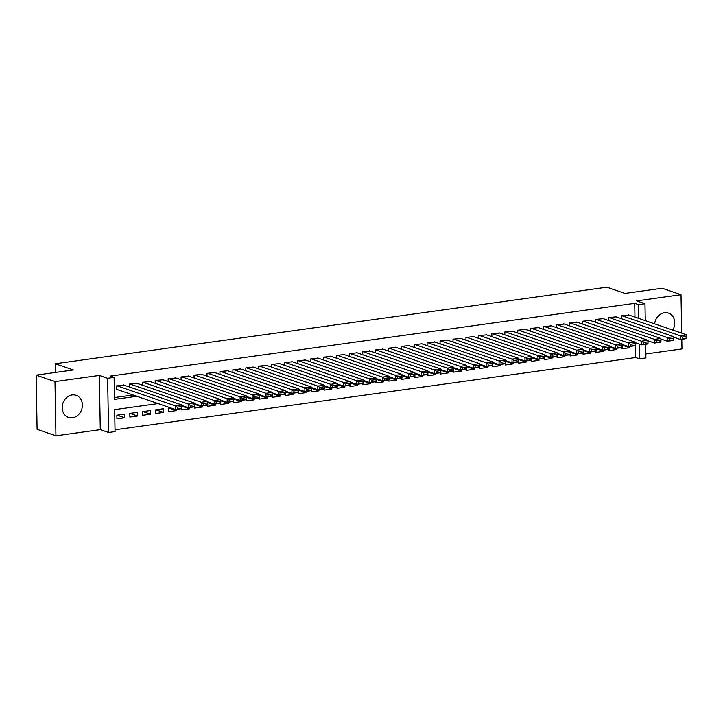 <?xml version="1.0" encoding="UTF-8"?>
<svg xmlns="http://www.w3.org/2000/svg" width="723" height="723" viewBox="0 0 723 723"><rect width="100%" height="100%" fill="white"/><g stroke="black" fill="none" stroke-linecap="round" stroke-linejoin="round"><path stroke-width="1.08" d="M72.499 417.786A11.685 9.896 109 0 0 82.232 407.284A11.685 9.896 109 0 0 76.096 395.309A11.685 9.896 109 0 0 72.101 394.939A11.685 9.896 109 0 0 62.368 405.44A11.685 9.896 109 0 0 68.504 417.415A11.685 9.896 109 0 0 72.499 417.786M672.761 330.068A11.685 9.896 109 0 0 668.459 313.104A11.685 9.896 109 0 0 664.464 312.734A11.685 9.896 109 0 0 654.649 323.85M158.138 403.588L114.668 409.625L115.056 431.595L108.586 432.49L107.637 378.292L114.107 377.388L114.496 399.367L136.819 396.267M100.289 429.643L99.34 375.445L54.993 381.599L36.15 375.12L37.099 429.326L55.942 435.797L100.289 429.643L108.586 432.49M645.847 353.936L681.97 348.929L681.798 339.25M645.675 344.265L645.91 357.93L639.439 358.825L639.186 344.031M115.02 429.778L635.671 357.533L639.439 358.825M54.993 381.599L55.942 435.797M681.69 333.14L681.021 294.722L636.674 300.876L644.97 303.723L645.259 320.623M36.15 375.12L73.375 369.959L55.282 363.741L606.859 287.203L624.952 293.411L662.178 288.251L681.021 294.722M124.13 385.142L116.349 385.91L116.412 389.57L117.063 389.48M137.072 383.353L129.3 384.112L129.345 386.941M150.023 381.554L142.25 382.313L142.295 385.142M162.973 379.756L155.192 380.515L155.246 383.344M175.915 377.957L168.143 378.725L168.188 381.545M188.866 376.159L181.093 376.927L181.139 379.756M201.816 374.36L194.035 375.129L194.089 377.957M214.758 372.571L206.986 373.33L207.04 376.159M227.709 370.772L219.937 371.532L219.982 374.36M240.66 368.974L232.878 369.742L232.933 372.562M253.601 367.176L245.829 367.944L245.883 370.772M266.552 365.377L258.78 366.145L258.825 368.974M279.503 363.588L271.721 364.347L271.776 367.176M292.444 361.789L284.672 362.548L284.726 365.377M305.395 359.991L297.623 360.75L297.668 363.579M318.346 358.192L310.565 358.96L310.619 361.78M331.288 356.394L323.515 357.162L323.57 359.991M344.238 354.604L336.466 355.364L336.511 358.192M357.189 352.806L349.408 353.565L349.462 356.394M370.131 351.007L362.359 351.767L362.413 354.595M383.082 349.209L375.309 349.977L375.354 352.797M396.032 347.411L388.251 348.179L388.305 351.007M408.974 345.612L401.202 346.38L401.256 349.209M421.925 343.823L414.152 344.582L414.198 347.411M434.875 342.024L427.094 342.783L427.148 345.612M447.817 340.226L440.045 340.994L440.099 343.814M460.768 338.427L452.996 339.195L453.041 342.015M473.719 336.629L465.946 337.397L465.992 340.226M486.66 334.839L478.888 335.599L478.942 338.427M499.611 333.041L491.839 333.8L491.884 336.629M512.562 331.242L504.79 332.002L504.835 334.83M525.504 329.444L517.731 330.212L517.785 333.032M538.454 327.646L530.682 328.414L530.727 331.242M551.405 325.847L543.633 326.615L543.678 329.444M564.347 324.058L556.574 324.817L556.629 327.646M577.297 322.259L569.525 323.018L569.57 325.847M590.248 320.461L582.476 321.229L582.521 324.049M603.19 318.662L595.418 319.43L595.472 322.259M616.141 316.864L608.368 317.632L608.414 320.461M623.533 344.898L622.069 345.097L629.661 347.718L621.888 348.793L621.87 347.564M610.583 346.697L609.118 346.895L616.71 349.516L608.947 350.592L608.92 349.363M597.632 348.495L596.177 348.694L603.759 351.315L595.996 352.39L595.978 351.161M583.226 350.501L590.818 353.104L583.045 354.189L583.027 352.96M571.739 352.083L570.275 352.291L577.867 354.903L570.104 355.987L570.076 354.749M558.789 353.881L557.334 354.08L564.916 356.701L557.153 357.777L557.126 356.547M545.847 355.68L544.383 355.879L551.974 358.5L544.202 359.575L544.184 358.346M531.432 357.686L539.024 360.298L531.26 361.373L531.233 360.144M519.945 359.268L518.49 359.476L526.073 362.096L518.31 363.172L518.283 361.943M507.004 361.066L505.54 361.274L513.131 363.886L505.359 364.97L505.341 363.741M494.053 362.865L492.589 363.073L500.18 365.684L492.417 366.76L492.39 365.531M479.647 364.88L487.23 367.483L479.466 368.558L479.439 367.329M468.161 366.462L466.697 366.66L474.288 369.281L466.516 370.357L466.498 369.128M455.21 368.26L453.746 368.459L461.337 371.08L453.565 372.155L453.547 370.926M442.259 370.049L440.804 370.257L448.387 372.869L440.623 373.954L440.596 372.725M429.308 371.848L427.853 372.056L435.445 374.668L427.673 375.752L427.655 374.514M414.903 373.863L422.494 376.466L414.722 377.542L414.704 376.312M403.416 375.445L401.961 375.644L409.543 378.265L401.78 379.34L401.753 378.111M390.465 377.243L389.01 377.442L396.602 380.063L388.829 381.138L388.811 379.909M377.523 379.033L376.059 379.241L383.651 381.861L375.879 382.937L375.861 381.708M363.118 381.048L370.7 383.651L362.937 384.735L362.91 383.497M351.622 382.63L350.167 382.829L357.758 385.449L349.986 386.525L349.968 385.296M338.68 384.428L337.216 384.627L344.808 387.248L337.035 388.323L337.017 387.094M325.73 386.227L324.275 386.425L331.857 389.046L324.094 390.122L324.067 388.893M311.324 388.233L318.915 390.845L311.143 391.92L311.125 390.691M299.837 389.814L298.373 390.022L305.965 392.634L298.192 393.719L298.174 392.49M286.886 391.613L285.431 391.821L293.014 394.433L285.251 395.517L285.224 394.279M273.936 393.411L272.481 393.61L280.072 396.231L272.3 397.307L272.282 396.077M259.53 395.418L267.121 398.03L259.349 399.105L259.331 397.876M248.043 397.008L246.579 397.207L254.171 399.828L246.407 400.904L246.38 399.674M235.092 398.798L233.637 399.006L241.229 401.617L233.457 402.702L233.439 401.473M222.151 400.596L220.687 400.804L228.278 403.416L220.506 404.5L220.488 403.262M207.745 402.612L215.327 405.214L207.564 406.29L207.537 405.061M196.249 404.193L194.794 404.392L202.386 407.013L194.614 408.088L194.595 406.859M183.308 405.992L181.844 406.19L189.435 408.811L181.663 409.887L181.645 408.658M168.875 407.989L176.484 410.61L168.721 411.685L168.658 408.025L170.357 407.781M155.924 409.787L163.543 412.399L155.77 413.484L155.707 409.814L163.479 408.739L163.543 412.399M142.982 411.586L150.592 414.198L142.82 415.273L142.756 411.613L150.529 410.537L150.592 414.198M130.032 413.384L137.641 415.996L129.878 417.072L129.815 413.411L137.578 412.336L137.641 415.996M635.671 357.533L635.409 342.738M629.634 346.489L629.661 347.718M616.692 348.287L616.71 349.516M603.741 350.086L603.759 351.315M584.69 350.284L583.226 350.492M590.79 351.875L590.818 353.104M577.849 353.674L577.867 354.903M564.898 355.472L564.916 356.701M551.947 357.27L551.974 358.5M532.896 357.478L531.432 357.677M539.006 359.069L539.024 360.298M526.055 360.858L526.073 362.096M513.104 362.657L513.131 363.886M500.162 364.455L500.18 365.684M481.102 364.663L479.647 364.862M487.212 366.254L487.23 367.483M474.261 368.052L474.288 369.281M461.319 369.842L461.337 371.08M448.368 371.64L448.387 372.869M435.418 373.439L435.445 374.668M416.367 373.646L414.903 373.845M422.476 375.237L422.494 376.466M409.525 377.035L409.543 378.265M396.575 378.834L396.602 380.063M383.633 380.623L383.651 381.861M364.573 380.831L363.118 381.039M370.682 382.422L370.7 383.651M357.731 384.22L357.758 385.449M344.79 386.019L344.808 387.248M331.839 387.817L331.857 389.046M312.779 388.016L311.324 388.224M318.888 389.607L318.915 390.845M305.946 391.405L305.965 392.634M292.996 393.204L293.014 394.433M280.045 395.002L280.072 396.231M260.994 395.21L259.53 395.409M267.103 396.8L267.121 398.03M254.153 398.599L254.171 399.828M241.202 400.388L241.229 401.617M228.26 402.187L228.278 403.416M209.2 402.395L207.736 402.594M215.309 403.985L215.327 405.214M202.359 405.784L202.386 407.013M189.417 407.582L189.435 408.811M176.466 409.372L176.484 410.61M124.636 414.134L116.864 415.21L116.927 418.87L124.699 417.795L124.636 414.134M634.966 317.09L634.722 303.326L110.339 376.096L114.107 377.388M114.46 397.551L133.05 394.975M629.091 315.074L621.319 315.834L621.364 318.662M55.282 363.741L55.436 372.444M99.34 375.445L107.637 378.292M634.722 303.326L638.49 304.618L644.97 303.723M638.734 318.382L638.49 304.618M117.081 415.174L124.699 417.795M628.441 314.848L686.787 334.885L680.316 335.788L680.379 339.449L686.841 337.921L686.814 336.457L682.286 337.081L682.304 338.554M673.845 337.207L680.379 339.449L686.85 338.545L686.841 337.921M621.961 315.743L680.316 335.788L682.286 337.081M686.814 336.457L686.787 334.885M615.49 316.647L673.836 336.683L667.365 337.578L667.428 341.247L673.89 339.72L673.863 338.256L669.335 338.879L669.362 340.343M660.903 339.006L667.428 341.247L673.899 340.343L673.89 339.72M609.019 317.542L667.365 337.578L669.335 338.879M673.863 338.256L673.836 336.683M602.539 318.436L660.894 338.481L654.414 339.376L654.478 343.036L660.949 341.518L660.921 340.054L656.385 340.678L656.412 342.142M647.953 340.795L654.478 343.036L660.958 342.142L660.949 341.518M596.068 319.34L654.414 339.376L656.385 340.678M660.921 340.054L660.894 338.481M589.597 320.235L647.944 340.28L641.473 341.175L641.536 344.835L647.998 343.308L647.971 341.843L643.443 342.476L643.461 343.94M635.002 342.594L641.536 344.835L648.007 343.94L647.998 343.308M583.118 321.139L641.473 341.175L643.443 342.476M647.971 341.843L647.944 340.28M576.647 322.033L634.993 342.069L628.522 342.973L628.585 346.633L635.047 345.106L635.02 343.642L630.492 344.275L630.519 345.739M622.06 344.392L628.585 346.633L635.056 345.739L635.047 345.106M570.176 322.928L628.522 342.973L630.492 344.275M635.02 343.642L634.993 342.069M563.696 323.832L622.051 343.868L615.571 344.772L615.635 348.432L622.105 346.904L622.078 345.44L617.541 346.073L617.569 347.537M609.109 346.19L615.635 348.432L622.114 347.528L622.105 346.904M557.225 324.726L615.571 344.772L617.541 346.073M622.078 345.44L622.051 343.868M550.754 325.63L609.1 345.666L602.63 346.561L602.693 350.23L609.155 348.703L609.128 347.239L604.6 347.862L604.618 349.326M596.159 347.989L602.693 350.23L609.164 349.326L609.155 348.703M544.274 326.525L602.63 346.561L604.6 347.862M609.128 347.239L609.1 345.666M537.804 327.42L596.15 347.465L589.679 348.359L589.742 352.029L596.204 350.501L596.177 349.037L591.649 349.661L591.676 351.125M583.217 349.778L589.742 352.029L596.213 351.125L596.204 350.501M531.324 328.323L589.679 348.359L591.649 349.661M596.177 349.037L596.15 347.465M524.853 329.218L583.208 349.263L576.728 350.158L576.791 353.818L583.253 352.3L583.235 350.827L578.698 351.459L578.725 352.923M570.266 351.577L576.791 353.818L583.271 352.923L583.253 352.3M518.382 330.122L576.728 350.158L578.698 351.459M583.235 350.827L583.208 349.263M511.902 331.017L570.257 351.053L563.786 351.956L563.85 355.617L570.311 354.089L570.284 352.625L565.757 353.258L565.775 354.722M557.316 353.375L563.85 355.617L570.32 354.722L570.311 354.089M505.431 331.92L563.786 351.956L565.757 353.258M570.284 352.625L570.257 351.053M498.96 332.815L557.306 352.851L550.836 353.755L550.899 357.415L557.361 355.888L557.334 354.424L552.806 355.056L552.833 356.52M544.374 355.174L550.899 357.415L557.37 356.52L557.361 355.888M492.48 333.71L550.836 353.755L552.806 355.056M557.334 354.424L557.306 352.851M486.01 334.613L544.365 354.65L537.885 355.553L537.948 359.214L544.41 357.686L544.392 356.222L539.855 356.846L539.882 358.319M531.423 356.972L537.948 359.214L544.428 358.31L544.41 357.686M479.539 335.508L537.885 355.553L539.855 356.846M544.392 356.222L544.365 354.65M473.059 336.412L531.414 356.448L524.943 357.343L525.006 361.012L531.468 359.485L531.441 358.021L526.913 358.644L526.931 360.108M518.472 358.762L525.006 361.012L531.477 360.108L531.468 359.485M466.588 337.307L524.943 357.343L526.913 358.644M531.441 358.021L531.414 356.448M460.117 338.201L518.463 358.247L511.992 359.141L512.056 362.801L518.518 361.283L518.49 359.81L513.963 360.443L513.99 361.907M505.531 360.56L512.056 362.801L518.527 361.907L518.518 361.283M453.637 339.105L511.992 359.141L513.963 360.443M518.49 359.81L518.463 358.247M447.166 340L505.522 360.045L499.042 360.94L499.105 364.6L505.567 363.073L505.549 361.608L501.012 362.241L501.039 363.705M492.58 362.359L499.105 364.6L505.585 363.705L505.567 363.073M440.696 340.904L499.042 360.94L501.012 362.241M505.549 361.608L505.522 360.045M434.216 341.798L492.571 361.834L486.1 362.738L486.163 366.398L492.625 364.871L492.598 363.407L488.07 364.04L488.088 365.504M479.629 364.157L486.163 366.398L492.634 365.504L492.625 364.871M427.745 342.693L486.1 362.738L488.07 364.04M492.598 363.407L492.571 361.834M421.274 343.597L479.62 363.633L473.149 364.537L473.213 368.197L479.674 366.669L479.647 365.205L475.119 365.838L475.147 367.302M466.687 365.955L473.213 368.197L479.683 367.293L479.674 366.669M414.794 344.491L473.149 364.537L475.119 365.838M479.647 365.205L479.62 363.633M408.323 345.395L466.669 365.431L460.199 366.326L460.262 369.995L466.724 368.468L466.706 367.004L462.169 367.627L462.196 369.091M453.737 367.754L460.262 369.995L466.742 369.091L466.724 368.468M401.852 346.29L460.199 366.326L462.169 367.627M466.706 367.004L466.669 365.431M395.373 347.185L453.728 367.23L447.248 368.124L447.32 371.785L453.782 370.266L453.755 368.802L449.218 369.426L449.245 370.89M440.786 369.543L447.32 371.785L453.791 370.89L453.782 370.266M388.902 348.088L447.248 368.124L449.218 369.426M453.755 368.802L453.728 367.23M382.431 348.983L440.777 369.028L434.306 369.923L434.369 373.583L440.831 372.056L440.804 370.592L436.276 371.224L436.303 372.688M427.844 371.342L434.369 373.583L440.84 372.688L440.831 372.056M375.951 349.887L434.306 369.923L436.276 371.224M440.804 370.592L440.777 369.028M369.48 350.782L427.826 370.818L421.355 371.721L421.419 375.382L427.88 373.854L427.862 372.39L423.326 373.023L423.353 374.487M414.894 373.14L421.419 375.382L427.899 374.487L427.88 373.854M363.009 351.676L421.355 371.721L423.326 373.023M427.862 372.39L427.826 370.818M356.529 352.58L414.885 372.616L408.405 373.52L408.477 377.18L414.939 375.653L414.912 374.189L410.375 374.821L410.402 376.285M401.943 374.939L408.477 377.18L414.948 376.285L414.939 375.653M350.059 353.475L408.405 373.52L410.375 374.821M414.912 374.189L414.885 372.616M343.588 354.378L401.934 374.415L395.463 375.309L395.526 378.979L401.988 377.451L401.961 375.987L397.433 376.611L397.46 378.075M388.992 376.737L395.526 378.979L401.997 378.075L401.988 377.451M337.108 355.273L395.463 375.309L397.433 376.611M401.961 375.987L401.934 374.415M330.637 356.177L388.983 376.213L382.512 377.108L382.575 380.777L389.037 379.25L389.019 377.786L384.482 378.409L384.509 379.873M376.05 378.527L382.575 380.777L389.055 379.873L389.037 379.25M324.166 357.072L382.512 377.108L384.482 378.409M389.019 377.786L388.983 376.213M317.686 357.966L376.041 378.012L369.561 378.906L369.634 382.566L376.096 381.048L376.068 379.575L371.532 380.208L371.559 381.672M363.1 380.325L369.634 382.566L376.105 381.672L376.096 381.048M311.215 358.87L369.561 378.906L371.532 380.208M376.068 379.575L376.041 378.012M304.745 359.765L363.091 379.81L356.62 380.705L356.683 384.365L363.145 382.838L363.118 381.373L358.59 382.006L358.617 383.47M350.149 382.124L356.683 384.365L363.154 383.47L363.145 382.838M298.265 360.669L356.62 380.705L358.59 382.006M363.118 381.373L363.091 379.81M291.794 361.563L350.14 381.599L343.669 382.503L343.732 386.163L350.194 384.636L350.176 383.172L345.639 383.805L345.666 385.269M337.207 383.922L343.732 386.163L350.212 385.269L350.194 384.636M285.323 362.458L343.669 382.503L345.639 383.805M350.176 383.172L350.14 381.599M278.843 363.362L337.198 383.398L330.718 384.302L330.791 387.962L337.252 386.434L337.225 384.97L332.688 385.594L332.716 387.067M324.256 385.721L330.791 387.962L337.261 387.058L337.252 386.434M272.372 364.256L330.718 384.302L332.688 385.594M337.225 384.97L337.198 383.398M265.901 365.16L324.247 385.196L317.777 386.091L317.84 389.76L324.302 388.233L324.275 386.769L319.747 387.392L319.774 388.857M311.306 387.519L317.84 389.76L324.311 388.857L324.302 388.233M259.421 366.055L317.777 386.091L319.747 387.392M324.275 386.769L324.247 385.196M252.951 366.95L311.297 386.995L304.826 387.889L304.889 391.55L311.351 390.031L311.333 388.567L306.796 389.191L306.823 390.655M298.364 389.308L304.889 391.55L311.36 390.655L311.351 390.031M246.48 367.853L304.826 387.889L306.796 389.191M311.333 388.567L311.297 386.995M240 368.748L298.355 388.793L291.875 389.688L291.938 393.348L298.409 391.821L298.382 390.357L293.845 390.989L293.872 392.453M285.413 391.107L291.938 393.348L298.418 392.453L298.409 391.821M233.529 369.652L291.875 389.688L293.845 390.989M298.382 390.357L298.355 388.793M227.058 370.547L285.404 390.583L278.933 391.486L278.997 395.147L285.458 393.619L285.431 392.155L280.904 392.788L280.931 394.252M272.463 392.905L278.997 395.147L285.468 394.252L285.458 393.619M220.578 371.441L278.933 391.486L280.904 392.788M285.431 392.155L285.404 390.583M214.107 372.345L272.454 392.381L265.983 393.285L266.046 396.945L272.508 395.418L272.49 393.954L267.953 394.586L267.98 396.05M259.521 394.704L266.046 396.945L272.517 396.041L272.508 395.418M207.637 373.24L265.983 393.285L267.953 394.586M272.49 393.954L272.454 392.381M201.157 374.143L259.512 394.18L253.032 395.074L253.095 398.744L259.566 397.216L259.539 395.752L255.002 396.376L255.029 397.84M246.57 396.502L253.095 398.744L259.575 397.84L259.566 397.216M194.686 375.038L253.032 395.074L255.002 396.376M259.539 395.752L259.512 394.18M188.215 375.933L246.561 395.978L240.09 396.873L240.153 400.533L246.615 399.015L246.588 397.551L242.06 398.174L242.088 399.638M233.619 398.292L240.153 400.533L246.624 399.638L246.615 399.015M181.735 376.837L240.09 396.873L242.06 398.174M246.588 397.551L246.561 395.978M175.264 377.731L233.61 397.777L227.139 398.671L227.203 402.331L233.665 400.804L233.646 399.34L229.11 399.973L229.137 401.437M220.678 400.09L227.203 402.331L233.674 401.437L233.665 400.804M168.793 378.635L227.139 398.671L229.11 399.973M233.646 399.34L233.61 397.777M162.314 379.53L220.669 399.566L214.189 400.47L214.252 404.13L220.723 402.603L220.696 401.138L216.159 401.771L216.186 403.235M207.727 401.889L214.252 404.13L220.732 403.235L220.723 402.603M155.843 380.434L214.189 400.47L216.159 401.771M220.696 401.138L220.669 399.566M149.372 381.328L207.718 401.364L201.247 402.268L201.31 405.928L207.772 404.401L207.745 402.937L203.217 403.57L203.244 405.034M194.776 403.687L201.31 405.928L207.781 405.034L207.772 404.401M142.892 382.223L201.247 402.268L203.217 403.57M207.745 402.937L207.718 401.364M136.421 383.127L194.767 403.163L188.296 404.067L188.36 407.727L194.821 406.199L194.794 404.735L190.266 405.359L190.294 406.832M181.834 405.486L188.36 407.727L194.83 406.823L194.821 406.199M129.95 384.021L188.296 404.067L190.266 405.359M194.794 404.735L194.767 403.163M123.47 384.925L181.825 404.961L175.346 405.856L175.409 409.525L181.88 407.998L181.853 406.534L177.316 407.157L177.343 408.622M116.412 389.254L175.409 409.525L181.889 408.622L181.88 407.998M116.999 385.82L175.346 405.856L177.316 407.157M181.853 406.534L181.825 404.961"/></g></svg>
